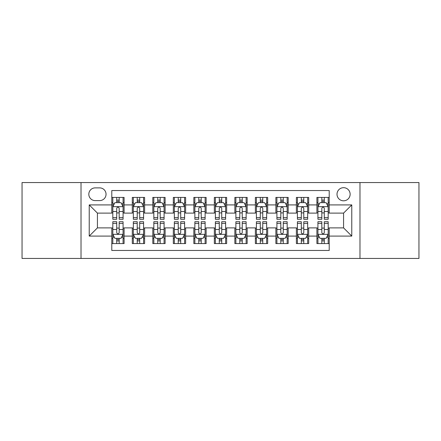 <?xml version="1.0" encoding="UTF-8"?>
<svg xmlns="http://www.w3.org/2000/svg" width="441" height="441" viewBox="0 0 441 441"><rect width="100%" height="100%" fill="white"/><g stroke="black" fill="none" stroke-linecap="round" stroke-linejoin="round"><path stroke-width="0.66" d="M343.572 187.684A6.565 6.565 0 0 0 337.007 194.244A6.565 6.565 0 0 0 343.572 200.809A6.565 6.565 0 0 0 350.132 194.244A6.565 6.565 0 0 0 343.572 187.684M359.977 258.448L418.95 258.448L418.95 182.552L359.977 182.552L359.977 258.448L81.023 258.448L81.023 182.552L22.05 182.552L22.05 258.448L81.023 258.448M329.212 197.425L316.903 197.425L316.903 204.911L308.7 204.911L308.7 213.113L316.903 213.113L316.903 204.911M308.7 204.911L308.7 197.425L296.391 197.425L296.391 204.911L288.188 204.911L288.188 213.113L296.391 213.113L296.391 204.911M288.188 204.911L288.188 197.425L275.884 197.425L275.884 204.911L267.676 204.911L267.676 213.113L275.884 213.113L275.884 204.911M267.676 204.911L267.676 197.425L255.372 197.425L255.372 204.911L247.164 204.911L247.164 213.113L255.372 213.113L255.372 204.911M247.164 204.911L247.164 197.425L234.86 197.425L234.86 204.911L226.652 204.911L226.652 213.113L234.86 213.113L234.86 204.911M226.652 204.911L226.652 197.425L214.348 197.425L214.348 204.911L206.14 204.911L206.14 213.113L214.348 213.113L214.348 204.911M206.14 204.911L206.14 197.425L193.836 197.425L193.836 204.911L185.628 204.911L185.628 213.113L193.836 213.113L193.836 204.911M185.628 204.911L185.628 197.425L173.324 197.425L173.324 204.911L165.116 204.911L165.116 213.113L173.324 213.113L173.324 204.911M165.116 204.911L165.116 197.425L152.812 197.425L152.812 204.911L144.609 204.911L144.609 213.113L152.812 213.113L152.812 204.911M144.609 204.911L144.609 197.425L132.3 197.425L132.3 213.113L124.097 213.113L124.097 197.425L111.788 197.425M111.788 243.575L124.097 243.575L124.097 227.887L132.3 227.887L132.3 243.575L144.609 243.575L144.609 227.887L152.812 227.887L152.812 236.089L144.609 236.089M152.812 236.089L152.812 243.575L165.116 243.575L165.116 227.887L173.324 227.887L173.324 236.089L165.116 236.089M173.324 236.089L173.324 243.575L185.628 243.575L185.628 227.887L193.836 227.887L193.836 236.089L185.628 236.089M193.836 236.089L193.836 243.575L206.14 243.575L206.14 227.887L214.348 227.887L214.348 236.089L206.14 236.089M214.348 236.089L214.348 243.575L226.652 243.575L226.652 227.887L234.86 227.887L234.86 236.089L226.652 236.089M234.86 236.089L234.86 243.575L247.164 243.575L247.164 227.887L255.372 227.887L255.372 236.089L247.164 236.089M255.372 236.089L255.372 243.575L267.676 243.575L267.676 227.887L275.884 227.887L275.884 236.089L267.676 236.089M275.884 236.089L275.884 243.575L288.188 243.575L288.188 227.887L296.391 227.887L296.391 236.089L288.188 236.089M296.391 236.089L296.391 243.575L308.7 243.575L308.7 227.887L316.903 227.887L316.903 236.089L308.7 236.089M95.173 200.605L99.688 200.605A6.356 6.356 0 0 0 106.044 194.244A6.356 6.356 0 0 0 99.688 187.888L95.173 187.888A6.356 6.356 0 0 0 88.817 194.244A6.356 6.356 0 0 0 95.173 200.605M359.977 182.552L81.023 182.552M329.212 204.911L329.212 190.551L111.788 190.551L111.788 213.113L97.428 213.113L97.428 227.887L111.788 227.887L111.788 250.449L329.212 250.449L329.212 227.887L343.572 227.887L343.572 213.113L329.212 213.113L329.212 204.911L351.775 204.911L351.775 236.089L329.212 236.089M111.788 236.089L89.225 236.089L89.225 204.911L111.788 204.911M316.903 236.089L316.903 243.575L329.212 243.575M111.788 202.551L112.813 202.551M116.711 202.551L119.175 202.551M123.072 202.551L124.097 202.551M111.788 212.909L112.813 212.909M116.711 212.909L119.175 212.909M123.072 212.909L124.097 212.909M111.788 228.091L112.813 228.091M116.711 228.091L119.175 228.091M123.072 228.091L124.097 228.091M111.788 238.449L112.813 238.449M116.711 238.449L119.175 238.449M123.072 238.449L124.097 238.449M132.3 212.909L133.325 212.909M137.223 212.909L139.687 212.909M143.584 212.909L144.609 212.909M132.3 202.551L133.325 202.551M137.223 202.551L139.687 202.551M143.584 202.551L144.609 202.551M132.3 228.091L133.325 228.091M137.223 228.091L139.687 228.091M143.584 228.091L144.609 228.091M132.3 238.449L133.325 238.449M137.223 238.449L139.687 238.449M143.584 238.449L144.609 238.449M152.812 228.091L153.837 228.091M157.735 228.091L160.193 228.091M164.091 228.091L165.116 228.091M152.812 238.449L153.837 238.449M157.735 238.449L160.193 238.449M164.091 238.449L165.116 238.449M152.812 202.551L153.837 202.551M157.735 202.551L160.193 202.551M164.091 202.551L165.116 202.551M152.812 212.909L153.837 212.909M157.735 212.909L160.193 212.909M164.091 212.909L165.116 212.909M173.324 228.091L174.349 228.091M178.247 228.091L180.705 228.091M184.603 228.091L185.628 228.091M173.324 238.449L174.349 238.449M178.247 238.449L180.705 238.449M184.603 238.449L185.628 238.449M173.324 202.551L174.349 202.551M178.247 202.551L180.705 202.551M184.603 202.551L185.628 202.551M173.324 212.909L174.349 212.909M178.247 212.909L180.705 212.909M184.603 212.909L185.628 212.909M193.836 228.091L194.861 228.091M198.759 228.091L201.217 228.091M205.115 228.091L206.14 228.091M193.836 238.449L194.861 238.449M198.759 238.449L201.217 238.449M205.115 238.449L206.14 238.449M193.836 202.551L194.861 202.551M198.759 202.551L201.217 202.551M205.115 202.551L206.14 202.551M193.836 212.909L194.861 212.909M198.759 212.909L201.217 212.909M205.115 212.909L206.14 212.909M214.348 228.091L215.373 228.091M219.271 228.091L221.729 228.091M225.627 228.091L226.652 228.091M214.348 238.449L215.373 238.449M219.271 238.449L221.729 238.449M225.627 238.449L226.652 238.449M214.348 202.551L215.373 202.551M219.271 202.551L221.729 202.551M225.627 202.551L226.652 202.551M214.348 212.909L215.373 212.909M219.271 212.909L221.729 212.909M225.627 212.909L226.652 212.909M234.86 228.091L235.885 228.091M239.783 228.091L242.241 228.091M246.139 228.091L247.164 228.091M234.86 238.449L235.885 238.449M239.783 238.449L242.241 238.449M246.139 238.449L247.164 238.449M234.86 202.551L235.885 202.551M239.783 202.551L242.241 202.551M246.139 202.551L247.164 202.551M234.86 212.909L235.885 212.909M239.783 212.909L242.241 212.909M246.139 212.909L247.164 212.909M255.372 228.091L256.397 228.091M260.295 228.091L262.753 228.091M266.651 228.091L267.676 228.091M255.372 238.449L256.397 238.449M260.295 238.449L262.753 238.449M266.651 238.449L267.676 238.449M255.372 202.551L256.397 202.551M260.295 202.551L262.753 202.551M266.651 202.551L267.676 202.551M255.372 212.909L256.397 212.909M260.295 212.909L262.753 212.909M266.651 212.909L267.676 212.909M275.884 228.091L276.909 228.091M280.807 228.091L283.265 228.091M287.163 228.091L288.188 228.091M275.884 238.449L276.909 238.449M280.807 238.449L283.265 238.449M287.163 238.449L288.188 238.449M275.884 202.551L276.909 202.551M280.807 202.551L283.265 202.551M287.163 202.551L288.188 202.551M275.884 212.909L276.909 212.909M280.807 212.909L283.265 212.909M287.163 212.909L288.188 212.909M296.391 228.091L297.416 228.091M301.313 228.091L303.777 228.091M307.675 228.091L308.7 228.091M296.391 238.449L297.416 238.449M301.313 238.449L303.777 238.449M307.675 238.449L308.7 238.449M296.391 202.551L297.416 202.551M301.313 202.551L303.777 202.551M307.675 202.551L308.7 202.551M296.391 212.909L297.416 212.909M301.313 212.909L303.777 212.909M307.675 212.909L308.7 212.909M316.903 228.091L317.928 228.091M321.825 228.091L324.289 228.091M328.187 228.091L329.212 228.091M316.903 238.449L317.928 238.449M321.825 238.449L324.289 238.449M328.187 238.449L329.212 238.449M316.903 202.551L317.928 202.551M321.825 202.551L324.289 202.551M328.187 202.551L329.212 202.551M316.903 212.909L317.928 212.909M321.825 212.909L324.289 212.909M328.187 212.909L329.212 212.909M97.428 213.113L89.225 204.911M97.428 227.887L89.225 236.089M351.775 204.911L343.572 213.113M351.775 236.089L343.572 227.887M119.175 200.093L116.711 200.093M123.072 217.595L119.175 217.595L119.175 219.271L123.072 219.271L123.072 206.757L121.016 202.656L114.864 202.656L112.813 206.757L112.813 219.271L116.711 219.271L116.711 217.595L112.813 217.595M112.813 206.757L112.813 197.425M123.072 206.757L123.072 197.425M116.711 202.656L116.711 197.425M119.175 197.425L119.175 202.656M119.175 217.595L119.175 208.295C118.353 206.713 117.532 206.713 116.711 208.295L116.711 217.595M116.711 240.907L119.175 240.907M112.813 223.405L116.711 223.405L116.711 221.729L112.813 221.729L112.813 234.243L114.864 238.344L121.016 238.344L123.072 234.243L123.072 221.729L119.175 221.729L119.175 223.405L123.072 223.405M123.072 234.243L123.072 243.575M112.813 234.243L112.813 243.575M119.175 238.344L119.175 243.575M116.711 243.575L116.711 238.344M116.711 223.405L116.711 232.705C117.532 234.287 118.353 234.287 119.175 232.705L119.175 223.405M139.687 200.093L137.223 200.093M143.584 217.595L139.687 217.595L139.687 219.271L143.584 219.271L143.584 206.757L141.528 202.656L135.376 202.656L133.325 206.757L133.325 219.271L137.223 219.271L137.223 217.595L133.325 217.595M133.325 206.757L133.325 197.425M143.584 206.757L143.584 197.425M137.223 202.656L137.223 197.425M139.687 197.425L139.687 202.656M139.687 217.595L139.687 208.295C138.865 206.713 138.044 206.713 137.223 208.295L137.223 217.595M160.193 200.093L157.735 200.093M164.091 217.595L160.193 217.595L160.193 219.271L164.091 219.271L164.091 206.757L162.04 202.656L155.888 202.656L153.837 206.757L153.837 219.271L157.735 219.271L157.735 217.595L153.837 217.595M153.837 206.757L153.837 197.425M164.091 206.757L164.091 197.425M157.735 202.656L157.735 197.425M160.193 197.425L160.193 202.656M160.193 217.595L160.193 208.295C159.377 206.713 158.556 206.713 157.735 208.295L157.735 217.595M180.705 200.093L178.247 200.093M184.603 217.595L180.705 217.595L180.705 219.271L184.603 219.271L184.603 206.757L182.552 202.656L176.4 202.656L174.349 206.757L174.349 219.271L178.247 219.271L178.247 217.595L174.349 217.595M174.349 206.757L174.349 197.425M184.603 206.757L184.603 197.425M178.247 202.656L178.247 197.425M180.705 197.425L180.705 202.656M180.705 217.595L180.705 208.295C179.889 206.713 179.068 206.713 178.247 208.295L178.247 217.595M201.217 200.093L198.759 200.093M205.115 217.595L201.217 217.595L201.217 219.271L205.115 219.271L205.115 206.757L203.064 202.656L196.912 202.656L194.861 206.757L194.861 219.271L198.759 219.271L198.759 217.595L194.861 217.595M194.861 206.757L194.861 197.425M205.115 206.757L205.115 197.425M198.759 202.656L198.759 197.425M201.217 197.425L201.217 202.656M201.217 217.595L201.217 208.295C200.401 206.713 199.58 206.713 198.759 208.295L198.759 217.595M137.223 240.907L139.687 240.907M133.325 223.405L137.223 223.405L137.223 221.729L133.325 221.729L133.325 234.243L135.376 238.344L141.528 238.344L143.584 234.243L143.584 221.729L139.687 221.729L139.687 223.405L143.584 223.405M143.584 234.243L143.584 243.575M133.325 234.243L133.325 243.575M139.687 238.344L139.687 243.575M137.223 243.575L137.223 238.344M137.223 223.405L137.223 232.705C138.044 234.287 138.86 234.287 139.687 232.705L139.687 223.405M157.735 240.907L160.193 240.907M153.837 223.405L157.735 223.405L157.735 221.729L153.837 221.729L153.837 234.243L155.888 238.344L162.04 238.344L164.091 234.243L164.091 221.729L160.193 221.729L160.193 223.405L164.091 223.405M164.091 234.243L164.091 243.575M153.837 234.243L153.837 243.575M160.193 238.344L160.193 243.575M157.735 243.575L157.735 238.344M157.735 223.405L157.735 232.705C158.556 234.287 159.372 234.287 160.193 232.705L160.193 223.405M178.247 240.907L180.705 240.907M174.349 223.405L178.247 223.405L178.247 221.729L174.349 221.729L174.349 234.243L176.4 238.344L182.552 238.344L184.603 234.243L184.603 221.729L180.705 221.729L180.705 223.405L184.603 223.405M184.603 234.243L184.603 243.575M174.349 234.243L174.349 243.575M180.705 238.344L180.705 243.575M178.247 243.575L178.247 238.344M178.247 223.405L178.247 232.705C179.068 234.287 179.884 234.287 180.705 232.705L180.705 223.405M198.759 240.907L201.217 240.907M194.861 223.405L198.759 223.405L198.759 221.729L194.861 221.729L194.861 234.243L196.912 238.344L203.064 238.344L205.115 234.243L205.115 221.729L201.217 221.729L201.217 223.405L205.115 223.405M205.115 234.243L205.115 243.575M194.861 234.243L194.861 243.575M201.217 238.344L201.217 243.575M198.759 243.575L198.759 238.344M198.759 223.405L198.759 232.705C199.575 234.287 200.396 234.287 201.217 232.705L201.217 223.405M221.729 200.093L219.271 200.093M225.627 217.595L221.729 217.595L221.729 219.271L225.627 219.271L225.627 206.757L223.576 202.656L217.424 202.656L215.373 206.757L215.373 219.271L219.271 219.271L219.271 217.595L215.373 217.595M215.373 206.757L215.373 197.425M225.627 206.757L225.627 197.425M219.271 202.656L219.271 197.425M221.729 197.425L221.729 202.656M221.729 217.595L221.729 208.295C220.913 206.713 220.092 206.713 219.271 208.295L219.271 217.595M219.271 240.907L221.729 240.907M215.373 223.405L219.271 223.405L219.271 221.729L215.373 221.729L215.373 234.243L217.424 238.344L223.576 238.344L225.627 234.243L225.627 221.729L221.729 221.729L221.729 223.405L225.627 223.405M225.627 234.243L225.627 243.575M215.373 234.243L215.373 243.575M221.729 238.344L221.729 243.575M219.271 243.575L219.271 238.344M219.271 223.405L219.271 232.705C220.087 234.287 220.908 234.287 221.729 232.705L221.729 223.405M242.241 200.093L239.783 200.093M246.139 217.595L242.241 217.595L242.241 219.271L246.139 219.271L246.139 206.757L244.088 202.656L237.936 202.656L235.885 206.757L235.885 219.271L239.783 219.271L239.783 217.595L235.885 217.595M235.885 206.757L235.885 197.425M246.139 206.757L246.139 197.425M239.783 202.656L239.783 197.425M242.241 197.425L242.241 202.656M242.241 217.595L242.241 208.295C241.425 206.713 240.604 206.713 239.783 208.295L239.783 217.595M239.783 240.907L242.241 240.907M235.885 223.405L239.783 223.405L239.783 221.729L235.885 221.729L235.885 234.243L237.936 238.344L244.088 238.344L246.139 234.243L246.139 221.729L242.241 221.729L242.241 223.405L246.139 223.405M246.139 234.243L246.139 243.575M235.885 234.243L235.885 243.575M242.241 238.344L242.241 243.575M239.783 243.575L239.783 238.344M239.783 223.405L239.783 232.705C240.599 234.287 241.42 234.287 242.241 232.705L242.241 223.405M262.753 200.093L260.295 200.093M266.651 217.595L262.753 217.595L262.753 219.271L266.651 219.271L266.651 206.757L264.6 202.656L258.448 202.656L256.397 206.757L256.397 219.271L260.295 219.271L260.295 217.595L256.397 217.595M256.397 206.757L256.397 197.425M266.651 206.757L266.651 197.425M260.295 202.656L260.295 197.425M262.753 197.425L262.753 202.656M262.753 217.595L262.753 208.295C261.932 206.713 261.116 206.713 260.295 208.295L260.295 217.595M260.295 240.907L262.753 240.907M256.397 223.405L260.295 223.405L260.295 221.729L256.397 221.729L256.397 234.243L258.448 238.344L264.6 238.344L266.651 234.243L266.651 221.729L262.753 221.729L262.753 223.405L266.651 223.405M266.651 234.243L266.651 243.575M256.397 234.243L256.397 243.575M262.753 238.344L262.753 243.575M260.295 243.575L260.295 238.344M260.295 223.405L260.295 232.705C261.111 234.287 261.932 234.287 262.753 232.705L262.753 223.405M283.265 200.093L280.807 200.093M287.163 217.595L283.265 217.595L283.265 219.271L287.163 219.271L287.163 206.757L285.112 202.656L278.96 202.656L276.909 206.757L276.909 219.271L280.807 219.271L280.807 217.595L276.909 217.595M276.909 206.757L276.909 197.425M287.163 206.757L287.163 197.425M280.807 202.656L280.807 197.425M283.265 197.425L283.265 202.656M283.265 217.595L283.265 208.295C282.444 206.713 281.628 206.713 280.807 208.295L280.807 217.595M280.807 240.907L283.265 240.907M276.909 223.405L280.807 223.405L280.807 221.729L276.909 221.729L276.909 234.243L278.96 238.344L285.112 238.344L287.163 234.243L287.163 221.729L283.265 221.729L283.265 223.405L287.163 223.405M287.163 234.243L287.163 243.575M276.909 234.243L276.909 243.575M283.265 238.344L283.265 243.575M280.807 243.575L280.807 238.344M280.807 223.405L280.807 232.705C281.623 234.287 282.444 234.287 283.265 232.705L283.265 223.405M303.777 200.093L301.313 200.093M307.675 217.595L303.777 217.595L303.777 219.271L307.675 219.271L307.675 206.757L305.624 202.656L299.472 202.656L297.416 206.757L297.416 219.271L301.313 219.271L301.313 217.595L297.416 217.595M297.416 206.757L297.416 197.425M307.675 206.757L307.675 197.425M301.313 202.656L301.313 197.425M303.777 197.425L303.777 202.656M303.777 217.595L303.777 208.295C302.956 206.713 302.14 206.713 301.313 208.295L301.313 217.595M324.289 200.093L321.825 200.093M328.187 217.595L324.289 217.595L324.289 219.271L328.187 219.271L328.187 206.757L326.136 202.656L319.984 202.656L317.928 206.757L317.928 219.271L321.825 219.271L321.825 217.595L317.928 217.595M317.928 206.757L317.928 197.425M328.187 206.757L328.187 197.425M321.825 202.656L321.825 197.425M324.289 197.425L324.289 202.656M324.289 217.595L324.289 208.295C323.468 206.713 322.647 206.713 321.825 208.295L321.825 217.595M301.313 240.907L303.777 240.907M297.416 223.405L301.313 223.405L301.313 221.729L297.416 221.729L297.416 234.243L299.472 238.344L305.624 238.344L307.675 234.243L307.675 221.729L303.777 221.729L303.777 223.405L307.675 223.405M307.675 234.243L307.675 243.575M297.416 234.243L297.416 243.575M303.777 238.344L303.777 243.575M301.313 243.575L301.313 238.344M301.313 223.405L301.313 232.705C302.135 234.287 302.956 234.287 303.777 232.705L303.777 223.405M321.825 240.907L324.289 240.907M317.928 223.405L321.825 223.405L321.825 221.729L317.928 221.729L317.928 234.243L319.984 238.344L326.136 238.344L328.187 234.243L328.187 221.729L324.289 221.729L324.289 223.405L328.187 223.405M328.187 234.243L328.187 243.575M317.928 234.243L317.928 243.575M324.289 238.344L324.289 243.575M321.825 243.575L321.825 238.344M321.825 223.405L321.825 232.705C322.647 234.287 323.468 234.287 324.289 232.705L324.289 223.405M132.3 236.089L124.097 236.089M132.3 204.911L124.097 204.911M123.017 206.653L112.863 206.653M112.813 203.786L114.302 203.786M121.584 203.786L123.072 203.786M116.711 211.509L112.813 211.509M123.072 211.509L119.175 211.509M119.175 201.394L116.711 201.394M112.863 234.347L123.017 234.347M123.072 237.214L121.584 237.214M114.302 237.214L112.813 237.214M119.175 229.491L123.072 229.491M112.813 229.491L116.711 229.491M116.711 239.606L119.175 239.606M143.529 206.653L133.375 206.653M133.325 203.786L134.814 203.786M142.096 203.786L143.584 203.786M137.223 211.509L133.325 211.509M143.584 211.509L139.687 211.509M139.687 201.394L137.223 201.394M164.041 206.653L153.887 206.653M153.837 203.786L155.326 203.786M162.608 203.786L164.091 203.786M157.735 211.509L153.837 211.509M164.091 211.509L160.193 211.509M160.193 201.394L157.735 201.394M184.553 206.653L174.399 206.653M174.349 203.786L175.838 203.786M183.12 203.786L184.603 203.786M178.247 211.509L174.349 211.509M184.603 211.509L180.705 211.509M180.705 201.394L178.247 201.394M205.065 206.653L194.911 206.653M194.861 203.786L196.35 203.786M203.632 203.786L205.115 203.786M198.759 211.509L194.861 211.509M205.115 211.509L201.217 211.509M201.217 201.394L198.759 201.394M133.375 234.347L143.529 234.347M143.584 237.214L142.096 237.214M134.814 237.214L133.325 237.214M139.687 229.491L143.584 229.491M133.325 229.491L137.223 229.491M137.223 239.606L139.687 239.606M153.887 234.347L164.041 234.347M164.091 237.214L162.608 237.214M155.326 237.214L153.837 237.214M160.193 229.491L164.091 229.491M153.837 229.491L157.735 229.491M157.735 239.606L160.193 239.606M174.399 234.347L184.553 234.347M184.603 237.214L183.12 237.214M175.838 237.214L174.349 237.214M180.705 229.491L184.603 229.491M174.349 229.491L178.247 229.491M178.247 239.606L180.705 239.606M194.911 234.347L205.065 234.347M205.115 237.214L203.632 237.214M196.35 237.214L194.861 237.214M201.217 229.491L205.115 229.491M194.861 229.491L198.759 229.491M198.759 239.606L201.217 239.606M225.577 206.653L215.423 206.653M215.373 203.786L216.856 203.786M224.144 203.786L225.627 203.786M219.271 211.509L215.373 211.509M225.627 211.509L221.729 211.509M221.729 201.394L219.271 201.394M215.423 234.347L225.577 234.347M225.627 237.214L224.144 237.214M216.856 237.214L215.373 237.214M221.729 229.491L225.627 229.491M215.373 229.491L219.271 229.491M219.271 239.606L221.729 239.606M246.089 206.653L235.935 206.653M235.885 203.786L237.368 203.786M244.65 203.786L246.139 203.786M239.783 211.509L235.885 211.509M246.139 211.509L242.241 211.509M242.241 201.394L239.783 201.394M235.935 234.347L246.089 234.347M246.139 237.214L244.65 237.214M237.368 237.214L235.885 237.214M242.241 229.491L246.139 229.491M235.885 229.491L239.783 229.491M239.783 239.606L242.241 239.606M266.601 206.653L256.447 206.653M256.397 203.786L257.88 203.786M265.162 203.786L266.651 203.786M260.295 211.509L256.397 211.509M266.651 211.509L262.753 211.509M262.753 201.394L260.295 201.394M256.447 234.347L266.601 234.347M266.651 237.214L265.162 237.214M257.88 237.214L256.397 237.214M262.753 229.491L266.651 229.491M256.397 229.491L260.295 229.491M260.295 239.606L262.753 239.606M287.113 206.653L276.959 206.653M276.909 203.786L278.392 203.786M285.674 203.786L287.163 203.786M280.807 211.509L276.909 211.509M287.163 211.509L283.265 211.509M283.265 201.394L280.807 201.394M276.959 234.347L287.113 234.347M287.163 237.214L285.674 237.214M278.392 237.214L276.909 237.214M283.265 229.491L287.163 229.491M276.909 229.491L280.807 229.491M280.807 239.606L283.265 239.606M307.625 206.653L297.471 206.653M297.416 203.786L298.904 203.786M306.186 203.786L307.675 203.786M301.313 211.509L297.416 211.509M307.675 211.509L303.777 211.509M303.777 201.394L301.313 201.394M328.137 206.653L317.983 206.653M317.928 203.786L319.416 203.786M326.698 203.786L328.187 203.786M321.825 211.509L317.928 211.509M328.187 211.509L324.289 211.509M324.289 201.394L321.825 201.394M297.471 234.347L307.625 234.347M307.675 237.214L306.186 237.214M298.904 237.214L297.416 237.214M303.777 229.491L307.675 229.491M297.416 229.491L301.313 229.491M301.313 239.606L303.777 239.606M317.983 234.347L328.137 234.347M328.187 237.214L326.698 237.214M319.416 237.214L317.928 237.214M324.289 229.491L328.187 229.491M317.928 229.491L321.825 229.491M321.825 239.606L324.289 239.606"/></g></svg>
